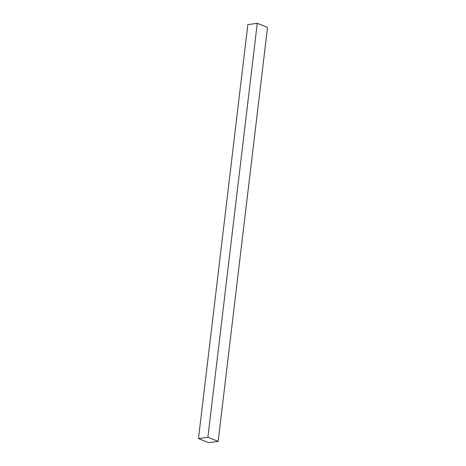 <?xml version="1.0" encoding="UTF-8"?>
<svg xmlns="http://www.w3.org/2000/svg" width="466" height="466" viewBox="0 0 466 466"><rect width="100%" height="100%" fill="white"/><g stroke="black" fill="none" stroke-linecap="round" stroke-linejoin="round"><path stroke-width="0.7" d="M218.164 441.36L267.525 27.412L218.164 441.36L207.894 437.248L198.475 438.588L208.745 442.7L218.164 441.36L208.745 442.7L198.475 438.588L247.836 24.64L198.475 438.588L207.894 437.248L257.255 23.3L207.894 437.248L218.164 441.36M247.836 24.64L257.255 23.3L267.525 27.412L257.255 23.3L247.836 24.64"/></g></svg>
